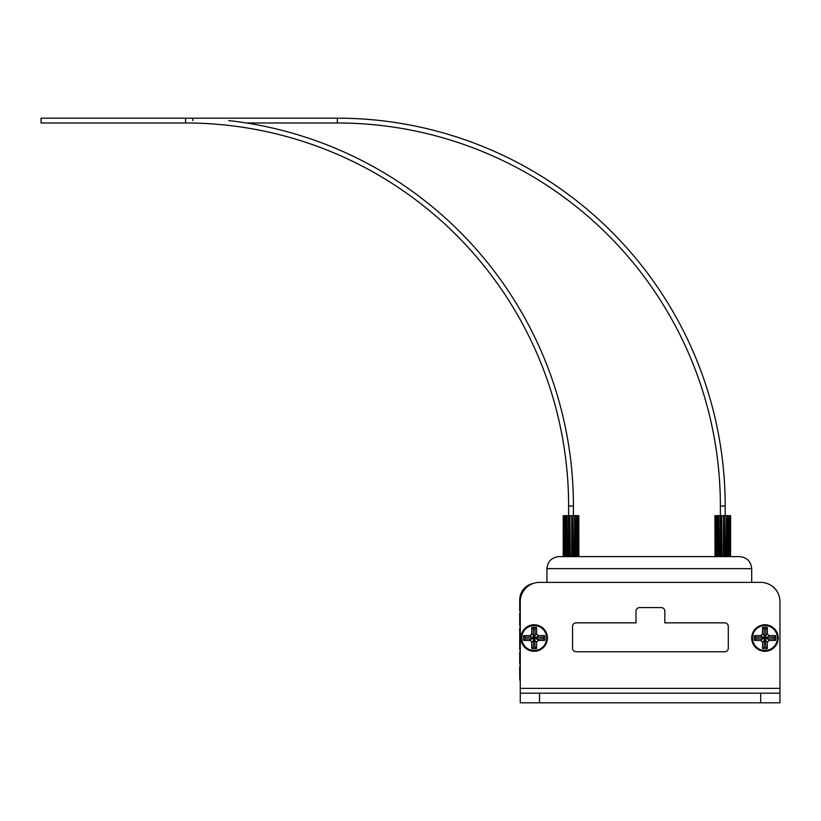 <?xml version="1.0" encoding="UTF-8"?>
<svg xmlns="http://www.w3.org/2000/svg" width="821" height="821" viewBox="0 0 821 821"><rect width="100%" height="100%" fill="white"/><g stroke="black" fill="none" stroke-linecap="round" stroke-linejoin="round"><path stroke-width="1.23" d="M520.268 651.864A1.201 1.201 0 0 1 519.714 651.997L519.714 664.045A1.201 1.201 0 0 1 520.268 664.179M520.268 627.778A1.201 1.201 0 0 1 519.714 627.911L519.714 649.585A1.201 1.201 0 0 1 520.268 649.729M520.268 613.318A1.201 1.201 0 0 1 519.714 613.451L519.714 625.499A1.201 1.201 0 0 1 520.268 625.633M533.25 583.433A16.861 16.861 0 0 0 519.714 599.966L519.714 611.05A1.201 1.201 0 0 1 520.268 611.183M520.268 681.584A16.861 16.861 0 0 1 519.714 677.294L519.714 666.457A1.201 1.201 0 0 0 520.268 666.313M777.805 592.824A16.861 16.861 0 0 0 771.093 585.435M520.268 688.378L779.95 688.378L779.95 601.649L779.95 702.827L520.268 702.827L520.268 601.649A19.273 19.273 0 0 1 539.541 582.376L760.677 582.376L751.697 582.376L751.697 568.645C750.928 561.379 746.915 557.367 739.649 556.607C746.915 557.367 750.928 561.379 751.697 568.645L546.93 568.645L546.93 582.376L539.541 582.376M751.697 638.03A13.249 13.249 0 0 1 764.946 624.781A13.249 13.249 0 0 1 778.195 638.03A13.249 13.249 0 0 1 764.946 651.279A13.249 13.249 0 0 1 751.697 638.03M547.412 638.03A13.249 13.249 0 0 0 534.163 624.781A13.249 13.249 0 0 0 520.914 638.03A13.249 13.249 0 0 0 534.163 651.279A13.249 13.249 0 0 0 547.412 638.03M664.846 622.852L724.686 622.852A3.612 3.612 0 0 1 728.299 626.464L728.299 648.149A3.612 3.612 0 0 1 724.686 651.761L576.147 651.761A3.612 3.612 0 0 1 572.535 648.149L572.535 626.464A3.612 3.612 0 0 1 576.147 622.852L635.988 622.852L635.988 611.193A3.612 3.612 0 0 1 639.6 607.581L661.233 607.581A3.612 3.612 0 0 1 664.846 611.193L664.846 622.852M760.677 582.376A19.273 19.273 0 0 1 779.95 601.649M779.95 693.191L760.677 693.191L760.677 702.827M520.268 693.191L760.677 693.191M521.704 638.03A12.469 12.469 0 0 1 534.163 625.561A12.469 12.469 0 0 1 546.632 638.03A12.469 12.469 0 0 1 534.163 650.489A12.469 12.469 0 0 1 521.704 638.03M544.672 640.431L543.03 638.03L544.672 635.618A10.776 10.776 0 0 1 544.672 640.431L538.278 640.431L536.575 642.135L536.575 648.528A10.776 10.776 0 0 1 531.751 648.528L531.751 642.135L530.048 640.431L523.654 640.431A10.776 10.776 0 0 1 523.654 635.618L530.048 635.618L531.751 633.915L531.751 627.521A10.776 10.776 0 0 1 536.575 627.521L536.575 633.915L538.278 635.618L544.672 635.618M531.751 648.528L533.311 647.205L533.671 638.522L531.608 638.882L531.608 637.178L533.671 637.537L533.311 635.475L535.015 635.475L534.656 637.537L536.718 637.178L536.718 638.882L534.656 638.522L535.015 647.205L536.575 648.528M536.575 627.521L534.163 629.163L531.751 627.521M533.311 647.205L535.015 647.205M523.654 635.618L524.978 637.178L524.978 638.882L523.654 640.431M531.751 642.135L533.311 640.585L535.015 640.585L536.575 642.135M534.656 638.522L534.656 637.537A1.201 0.534 0 0 0 534.163 637.486L533.671 638.522L534.656 638.522M752.477 638.03A12.469 12.469 0 0 1 764.946 625.561A12.469 12.469 0 0 1 777.405 638.03A12.469 12.469 0 0 1 764.946 650.489A12.469 12.469 0 0 1 752.477 638.03M775.445 640.431L773.813 638.03L775.445 635.618A10.776 10.776 0 0 1 775.445 640.431L769.051 640.431L767.348 642.135L767.348 648.528A10.776 10.776 0 0 1 762.535 648.528L762.535 642.135L760.831 640.431L754.437 640.431A10.776 10.776 0 0 1 754.437 635.618L760.831 635.618L762.535 633.915L762.535 627.521A10.776 10.776 0 0 1 767.348 627.521L767.348 633.915L769.051 635.618L775.445 635.618M762.535 648.528L764.094 647.205L764.454 638.522L762.391 638.882L762.391 637.178L764.454 637.537L764.094 635.475L765.798 635.475L765.439 637.537L767.502 637.178L767.502 638.882L765.439 638.522L765.798 647.205L767.348 648.528M767.348 627.521L764.946 629.163L762.535 627.521M764.094 647.205L765.798 647.205M754.437 635.618L755.761 637.178L755.761 638.882L754.437 640.431M762.535 642.135L764.094 640.585L765.798 640.585L767.348 642.135M765.439 638.522L765.439 637.537A1.201 0.534 0 0 0 764.946 637.486L764.454 638.522L765.439 638.522M558.978 556.607C551.712 557.367 547.699 561.379 546.93 568.645C547.699 561.379 551.712 557.367 558.978 556.607L739.649 556.607M729.992 515.65L715.573 515.65M720.725 556.607L720.725 515.65L721.71 515.65L721.71 556.607M722.111 556.607L721.71 515.65M722.111 515.65L723.465 515.65L723.465 556.607M723.865 556.607L723.465 515.65M723.865 515.65L724.84 515.65L724.84 556.607M725.312 556.607L724.84 515.65M725.312 515.65L726.4 515.65L726.4 556.607M726.749 556.607L726.4 515.65M726.749 515.65L727.714 515.65L727.714 556.607M728.011 556.607L727.714 515.65M728.011 515.65L728.822 515.65L728.822 556.607M729.069 556.607L728.822 515.65M729.069 515.65L729.653 515.65L729.653 556.607M729.848 556.607L729.653 515.65M729.848 515.65L730.238 556.607M730.372 556.607L730.238 515.65M730.372 515.65L730.567 556.607L730.608 515.65M714.999 556.607L714.958 515.65M714.999 515.65L715.204 556.607M715.327 556.607L715.204 515.65M715.327 515.65L715.727 556.607M715.922 556.607L715.727 515.65M715.922 515.65L716.507 515.65L716.507 556.607M716.743 556.607L716.507 515.65M716.743 515.65L717.554 515.65L717.554 556.607M717.862 556.607L717.554 515.65M717.862 515.65L718.827 515.65L718.827 556.607M719.165 556.607L718.827 515.65M719.165 515.65L720.725 515.65M720.263 515.65L720.263 556.607M720.376 515.414L720.376 506.013A383.027 383.027 0 0 0 337.349 122.986L246.526 122.986M720.376 506.013L725.189 506.013A387.84 387.84 0 0 0 337.349 118.173L337.349 122.986M337.349 118.173L192.812 118.173L192.812 120.584M578.23 515.65L563.811 515.65M568.963 556.607L568.963 515.65L569.938 515.65L569.938 556.607M570.338 556.607L569.938 515.65M570.338 515.65L571.703 515.65L571.703 556.607M572.104 556.607L571.703 515.65M572.104 515.65L573.079 515.65L573.079 556.607M573.551 556.607L573.079 515.65M573.551 515.65L574.638 515.65L574.638 556.607M574.977 556.607L574.638 515.65M574.977 515.65L575.942 515.65L575.942 556.607M576.25 556.607L575.942 515.65M576.25 515.65L577.06 515.65L577.06 556.607M577.296 556.607L577.06 515.65M577.296 515.65L577.881 515.65L577.881 556.607M578.087 556.607L577.881 515.65M578.087 515.65L578.477 556.607M578.6 556.607L578.477 515.65M578.6 515.65L578.805 556.607M578.846 556.607L578.805 515.65M563.237 556.607L563.237 515.65L563.196 556.607M563.237 515.65L563.442 556.607M563.565 556.607L563.442 515.65M563.565 515.65L563.955 556.607M564.16 556.607L563.955 515.65M564.16 515.65L564.745 515.65L564.745 556.607M564.981 556.607L564.745 515.65M564.981 515.65L565.792 515.65L565.792 556.607M566.1 556.607L565.792 515.65M566.1 515.65L567.065 515.65L567.065 556.607M567.403 556.607L567.065 515.65M567.403 515.65L568.963 515.65M568.491 515.65L568.491 556.607M568.614 515.414L568.614 506.013A383.027 383.027 0 0 0 185.587 122.986L41.05 122.986L41.05 118.173L185.587 118.173L185.587 122.986M568.614 506.013L573.427 506.013A387.84 387.84 0 0 0 228.751 120.584M192.812 118.245A387.84 387.84 0 0 0 185.587 118.173M539.541 702.827L539.541 693.191M538.278 635.618L536.718 637.178L543.348 637.178M531.751 633.915L533.311 635.475L533.311 628.845M538.278 640.431L536.718 638.882L543.348 638.882M536.575 633.915L535.015 635.475L535.015 628.845M530.048 635.618L531.608 637.178L524.978 637.178M530.048 640.431L531.608 638.882L524.978 638.882M769.051 635.618L767.502 637.178L774.121 637.178M762.535 633.915L764.094 635.475L764.094 628.845M769.051 640.431L767.502 638.882L774.121 638.882M767.348 633.915L765.798 635.475L765.798 628.845M760.831 635.618L762.391 637.178L755.761 637.178M760.831 640.431L762.391 638.882L755.761 638.882M725.189 515.414L725.189 506.013M573.427 515.414L573.427 506.013"/></g></svg>
